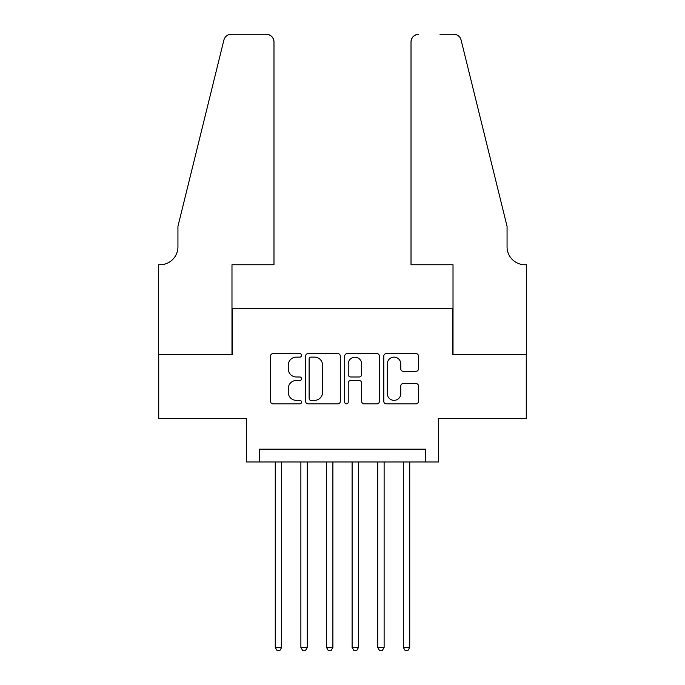<?xml version="1.0" encoding="UTF-8"?>
<svg xmlns="http://www.w3.org/2000/svg" width="685" height="685" viewBox="0 0 685 685"><rect width="100%" height="100%" fill="white"/><g stroke="black" fill="none" stroke-linecap="round" stroke-linejoin="round"><path stroke-width="1.03" d="M301.52 355.361A1.764 1.764 0 0 0 299.765 353.606L273.05 353.606A2.517 2.517 0 0 0 270.532 356.114L270.532 401.367A2.517 2.517 0 0 0 273.05 403.885L299.765 403.885A1.764 1.764 0 0 0 301.52 402.121A1.764 1.764 0 0 0 299.765 400.365L296.305 400.365A8.049 8.049 0 0 1 288.257 392.317L288.257 388.549A8.049 8.049 0 0 1 296.305 380.5L299.765 380.5A1.764 1.764 0 0 0 301.52 378.745A1.764 1.764 0 0 0 299.765 376.981L296.305 376.981A8.049 8.049 0 0 1 288.257 368.941L288.257 365.165A8.049 8.049 0 0 1 296.305 357.125L299.765 357.125A1.764 1.764 0 0 0 301.52 355.361M415.975 371.321A2.517 2.517 0 0 0 418.484 368.813L418.484 356.114A2.517 2.517 0 0 0 415.975 353.606L386.306 353.606A2.517 2.517 0 0 0 383.797 356.114L383.797 401.367A2.517 2.517 0 0 0 386.306 403.885L415.975 403.885A2.517 2.517 0 0 0 418.484 401.367L418.484 386.032A2.517 2.517 0 0 0 415.975 383.523L403.277 383.523A2.517 2.517 0 0 0 400.759 386.032L400.759 393.635A6.722 6.722 0 0 1 394.038 400.365A6.722 6.722 0 0 1 387.316 393.635L387.316 363.846A6.722 6.722 0 0 1 394.038 357.125A6.722 6.722 0 0 1 400.759 363.846L400.759 368.813A2.517 2.517 0 0 0 403.277 371.321L415.975 371.321M425.745 461.981L438.546 461.981L438.546 418.441L526.268 418.441L526.268 354.41L452.631 354.41L452.631 308.31L232.369 308.31L232.369 354.41L158.732 354.41L158.732 418.441L246.454 418.441L246.454 461.981L425.745 461.981L425.745 449.18L259.255 449.18L259.255 461.981M340.299 356.114A2.517 2.517 0 0 0 337.782 353.606L308.122 353.606A2.517 2.517 0 0 0 305.604 356.114L305.604 401.367A2.517 2.517 0 0 0 308.122 403.885L337.782 403.885A2.517 2.517 0 0 0 340.299 401.367L340.299 356.114M347.218 353.606L376.878 353.606A2.517 2.517 0 0 1 379.396 356.114L379.396 401.367A2.517 2.517 0 0 1 376.878 403.885L364.18 403.885A2.517 2.517 0 0 1 361.671 401.367L361.671 383.018A2.517 2.517 0 0 0 359.154 380.5L350.737 380.5A2.517 2.517 0 0 0 348.22 383.018L348.22 402.121A1.764 1.764 0 0 1 346.456 403.885A1.764 1.764 0 0 1 344.701 402.121L344.701 356.114A2.517 2.517 0 0 1 347.218 353.606M310.887 357.125A1.764 1.764 0 0 0 309.123 358.88L309.123 398.601A1.764 1.764 0 0 0 310.887 400.365L314.535 400.365A8.049 8.049 0 0 0 322.575 392.317L322.575 365.165A8.049 8.049 0 0 0 314.535 357.125L310.887 357.125M361.671 363.975A6.722 6.722 0 0 0 354.941 357.245A6.722 6.722 0 0 0 348.22 363.975L348.22 374.472A2.517 2.517 0 0 0 350.737 376.981L359.154 376.981A2.517 2.517 0 0 0 361.671 374.472L361.671 363.975M275.267 461.981L275.267 647.419L281.672 647.419L281.672 461.981M281.672 647.419L279.745 650.75L277.185 650.75L275.267 647.419M273.983 264.761L273.983 41.931A7.681 7.681 0 0 0 266.302 34.25L231.342 34.25A7.681 7.681 0 0 0 223.884 40.09L177.937 226.35L177.937 246.84A17.93 17.93 0 0 1 160.007 264.761L158.603 264.761L158.603 354.41L231.984 354.41L231.984 264.761L273.983 264.761L273.983 41.931C273.495 37.298 270.935 34.738 266.302 34.25L245.042 34.25M223.884 40.09C225.836 35.877 225.836 35.877 223.884 40.09C225.836 35.877 225.836 35.877 223.884 40.09M177.937 246.84A17.93 17.93 0 0 1 160.007 264.761M411.017 264.761L411.017 41.931L411.017 264.761L453.016 264.761L453.016 354.41L526.397 354.41L526.397 264.761L524.993 264.761A17.93 17.93 0 0 1 507.063 246.84A17.93 17.93 0 0 0 524.993 264.761M492.977 169.238L461.116 40.09L507.063 226.35L507.063 246.84M439.958 34.25L453.658 34.25A7.681 7.681 0 0 1 461.116 40.09C459.164 35.877 459.164 35.877 461.116 40.09C459.164 35.877 459.164 35.877 461.116 40.09M418.698 34.25A7.681 7.681 0 0 0 411.017 41.931C411.505 37.298 414.065 34.738 418.698 34.25M300.878 461.981L300.878 647.419L307.282 647.419L307.282 461.981M307.282 647.419L305.364 650.75L302.804 650.75L300.878 647.419M326.488 461.981L326.488 647.419L332.893 647.419L332.893 461.981M332.893 647.419L330.975 650.75L328.415 650.75L326.488 647.419M352.107 461.981L352.107 647.419L358.512 647.419L358.512 461.981M358.512 647.419L356.585 650.75L354.025 650.75L352.107 647.419M377.718 461.981L377.718 647.419L384.122 647.419L384.122 461.981M384.122 647.419L382.196 650.75L379.636 650.75L377.718 647.419M403.328 461.981L403.328 647.419L409.733 647.419L409.733 461.981M409.733 647.419L407.815 650.75L405.255 650.75L403.328 647.419"/></g></svg>
